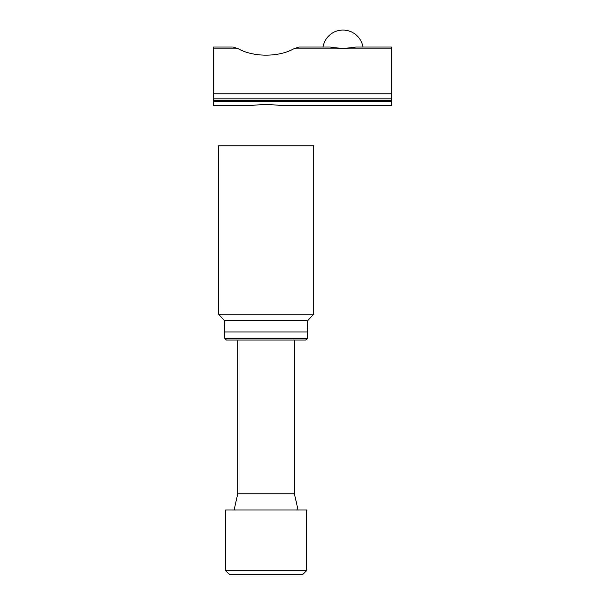 <?xml version="1.0" encoding="UTF-8"?>
<svg xmlns="http://www.w3.org/2000/svg" width="605" height="605" viewBox="0 0 605 605"><rect width="100%" height="100%" fill="white"/><g stroke="black" fill="none" stroke-linecap="round" stroke-linejoin="round"><path stroke-width="0.91" d="M224.803 338.414L226.421 340.033L305.737 340.033L307.355 338.414L224.803 338.414L224.803 331.941L307.355 331.941L307.763 320.612L313.632 314.131L313.632 145.782L218.526 145.782L218.526 314.131L313.632 314.131M224.803 331.941L224.395 320.612L307.763 320.612M225.612 570.704L229.658 574.75L302.5 574.75L306.546 570.704L225.612 570.704L225.612 510L306.546 510L306.546 570.704M237.75 340.033L237.75 493.816L294.408 493.816L294.408 340.033M391.533 100.46L391.533 105.315L279.525 105.315C270.564 104.461 261.594 104.461 252.633 105.315L213.467 105.315L213.467 100.46L391.533 100.46L391.533 47.046L355.71 47.046C347.217 48.566 338.724 48.566 330.232 47.046L298.93 47.046L293.659 48.884C278.368 57.256 253.79 57.256 238.499 48.884L233.227 47.046L213.467 47.046L213.467 100.46M213.467 98.842L391.533 98.842M391.533 101.269L213.467 101.269M213.467 48.884L238.499 48.884M213.467 93.147L391.533 93.147M293.659 48.884L391.533 48.884M307.355 338.414L307.355 331.941M224.395 320.612L218.526 314.131M237.75 493.816L234.112 510M294.408 493.816L298.046 510M362.94 47.046A20.237 20.237 0 0 0 322.994 47.046"/></g></svg>
